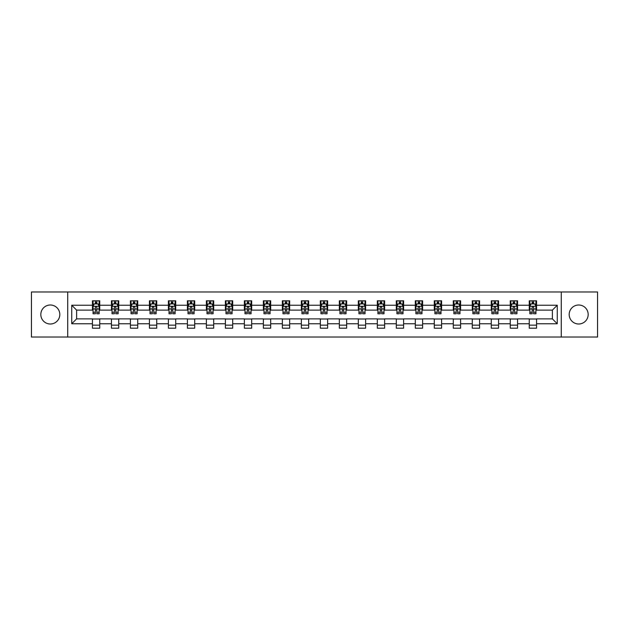 <?xml version="1.0" encoding="UTF-8"?>
<svg xmlns="http://www.w3.org/2000/svg" width="629" height="629" viewBox="0 0 629 629"><rect width="100%" height="100%" fill="white"/><g stroke="black" fill="none" stroke-linecap="round" stroke-linejoin="round"><path stroke-width="0.94" d="M578.68 305.002A9.498 9.498 0 0 0 569.182 314.5A9.498 9.498 0 0 0 578.68 323.998A9.498 9.498 0 0 0 588.178 314.5A9.498 9.498 0 0 0 578.68 305.002M50.32 305.002A9.498 9.498 0 0 0 40.822 314.5A9.498 9.498 0 0 0 50.32 323.998A9.498 9.498 0 0 0 59.818 314.5A9.498 9.498 0 0 0 50.32 305.002M561.272 337.026L597.55 337.026L597.55 291.974L561.272 291.974L561.272 337.026L67.728 337.026L67.728 291.974L31.45 291.974L31.45 337.026L67.728 337.026M561.272 291.974L67.728 291.974M536.561 305.246L536.561 300.804L529.256 300.804L529.256 305.246L517.565 305.246L517.565 300.804L510.261 300.804L510.261 305.246L498.577 305.246L498.577 300.804L491.273 300.804L491.273 305.246L479.581 305.246L479.581 300.804L472.277 300.804L472.277 305.246L460.593 305.246L460.593 300.804L453.289 300.804L453.289 305.246L441.597 305.246L441.597 300.804L434.293 300.804L434.293 305.246L422.609 305.246L422.609 300.804L415.305 300.804L415.305 305.246L403.614 305.246L403.614 300.804L396.309 300.804L396.309 305.246L384.626 305.246L384.626 300.804L377.321 300.804L377.321 305.246L365.63 305.246L365.63 300.804L358.326 300.804L358.326 305.246L346.642 305.246L346.642 300.804L339.338 300.804L339.338 305.246L327.646 305.246L327.646 300.804L320.342 300.804L320.342 305.246L308.658 305.246L308.658 300.804L301.354 300.804L301.354 305.246L289.662 305.246L289.662 300.804L282.358 300.804L282.358 305.246L270.674 305.246L270.674 300.804L263.37 300.804L263.37 305.246L251.679 305.246L251.679 300.804L244.374 300.804L244.374 305.246L232.691 305.246L232.691 300.804L225.386 300.804L225.386 305.246L213.695 305.246L213.695 300.804L206.391 300.804L206.391 305.246L194.707 305.246L194.707 300.804L187.403 300.804L187.403 305.246L175.711 305.246L175.711 300.804L168.407 300.804L168.407 305.246L156.723 305.246L156.723 300.804L149.419 300.804L149.419 305.246L137.727 305.246L137.727 300.804L130.423 300.804L130.423 305.246L118.739 305.246L118.739 300.804L111.435 300.804L111.435 305.246L99.744 305.246L99.744 300.804L92.439 300.804L92.439 305.246L71.745 305.246L71.745 323.754L76.62 318.879L92.439 318.879L92.439 328.196L99.744 328.196L99.744 318.879L111.435 318.879L111.435 328.196L118.739 328.196L118.739 318.879L130.423 318.879L130.423 328.196L137.727 328.196L137.727 318.879L149.419 318.879L149.419 328.196L156.723 328.196L156.723 318.879L168.407 318.879L168.407 328.196L175.711 328.196L175.711 318.879L187.403 318.879L187.403 328.196L194.707 328.196L194.707 318.879L206.391 318.879L206.391 328.196L213.695 328.196L213.695 318.879L225.386 318.879L225.386 328.196L232.691 328.196L232.691 318.879L244.374 318.879L244.374 328.196L251.679 328.196L251.679 318.879L263.37 318.879L263.37 328.196L270.674 328.196L270.674 318.879L282.358 318.879L282.358 328.196L289.662 328.196L289.662 318.879L301.354 318.879L301.354 328.196L308.658 328.196L308.658 318.879L320.342 318.879L320.342 328.196L327.646 328.196L327.646 318.879L339.338 318.879L339.338 328.196L346.642 328.196L346.642 318.879L358.326 318.879L358.326 328.196L365.63 328.196L365.63 318.879L377.321 318.879L377.321 328.196L384.626 328.196L384.626 318.879L396.309 318.879L396.309 328.196L403.614 328.196L403.614 318.879L415.305 318.879L415.305 328.196L422.609 328.196L422.609 318.879L434.293 318.879L434.293 328.196L441.597 328.196L441.597 318.879L453.289 318.879L453.289 328.196L460.593 328.196L460.593 318.879L472.277 318.879L472.277 328.196L479.581 328.196L479.581 318.879L491.273 318.879L491.273 328.196L498.577 328.196L498.577 318.879L510.261 318.879L510.261 328.196L517.565 328.196L517.565 318.879L529.256 318.879L529.256 328.196L536.561 328.196L536.561 318.879L552.38 318.879L552.38 310.121L536.561 310.121L536.561 305.246L557.255 305.246L557.255 323.754L536.561 323.754M529.256 323.754L517.565 323.754M510.261 323.754L498.577 323.754M491.273 323.754L479.581 323.754M472.277 323.754L460.593 323.754M453.289 323.754L441.597 323.754M434.293 323.754L422.609 323.754M415.305 323.754L403.614 323.754M396.309 323.754L384.626 323.754M377.321 323.754L365.63 323.754M358.326 323.754L346.642 323.754M339.338 323.754L327.646 323.754M320.342 323.754L308.658 323.754M301.354 323.754L289.662 323.754M282.358 323.754L270.674 323.754M263.37 323.754L251.679 323.754M244.374 323.754L232.691 323.754M225.386 323.754L213.695 323.754M206.391 323.754L194.707 323.754M187.403 323.754L175.711 323.754M168.407 323.754L156.723 323.754M149.419 323.754L137.727 323.754M130.423 323.754L118.739 323.754M111.435 323.754L99.744 323.754M92.439 323.754L71.745 323.754M529.256 305.246L529.256 310.121L517.565 310.121L517.565 305.246M510.261 305.246L510.261 310.121L498.577 310.121L498.577 305.246M491.273 305.246L491.273 310.121L479.581 310.121L479.581 305.246M472.277 305.246L472.277 310.121L460.593 310.121L460.593 305.246M453.289 305.246L453.289 310.121L441.597 310.121L441.597 305.246M434.293 305.246L434.293 310.121L422.609 310.121L422.609 305.246M415.305 305.246L415.305 310.121L403.614 310.121L403.614 305.246M396.309 305.246L396.309 310.121L384.626 310.121L384.626 305.246M377.321 305.246L377.321 310.121L365.63 310.121L365.63 305.246M358.326 305.246L358.326 310.121L346.642 310.121L346.642 305.246M339.338 305.246L339.338 310.121L327.646 310.121L327.646 305.246M320.342 305.246L320.342 310.121L308.658 310.121L308.658 305.246M301.354 305.246L301.354 310.121L289.662 310.121L289.662 305.246M282.358 305.246L282.358 310.121L270.674 310.121L270.674 305.246M263.37 305.246L263.37 310.121L251.679 310.121L251.679 305.246M244.374 305.246L244.374 310.121L232.691 310.121L232.691 305.246M225.386 305.246L225.386 310.121L213.695 310.121L213.695 305.246M206.391 305.246L206.391 310.121L194.707 310.121L194.707 305.246M187.403 305.246L187.403 310.121L175.711 310.121L175.711 305.246M168.407 305.246L168.407 310.121L156.723 310.121L156.723 305.246M149.419 305.246L149.419 310.121L137.727 310.121L137.727 305.246M130.423 305.246L130.423 310.121L118.739 310.121L118.739 305.246M111.435 305.246L111.435 310.121L99.744 310.121L99.744 305.246M92.439 305.246L92.439 310.121L76.62 310.121L71.745 305.246M76.62 310.121L76.62 318.879M557.255 323.754L552.38 318.879M552.38 310.121L557.255 305.246M92.439 303.846L93.053 303.846M95.364 303.846L96.827 303.846M99.138 303.846L99.744 303.846M92.439 309.995L93.053 309.995M95.364 309.995L96.827 309.995M99.138 309.995L99.744 309.995M92.439 319.005L99.744 319.005M92.439 325.154L99.744 325.154M111.435 319.005L118.739 319.005M111.435 325.154L118.739 325.154M111.435 303.846L112.041 303.846M114.36 303.846L115.815 303.846M118.134 303.846L118.739 303.846M111.435 309.995L112.041 309.995M114.36 309.995L115.815 309.995M118.134 309.995L118.739 309.995M130.423 319.005L137.727 319.005M130.423 325.154L137.727 325.154M130.423 303.846L131.036 303.846M133.348 303.846L134.81 303.846M137.122 303.846L137.727 303.846M130.423 309.995L131.036 309.995M133.348 309.995L134.81 309.995M137.122 309.995L137.727 309.995M149.419 319.005L156.723 319.005M149.419 325.154L156.723 325.154M149.419 303.846L150.024 303.846M152.336 303.846L153.798 303.846M156.11 303.846L156.723 303.846M149.419 309.995L150.024 309.995M152.336 309.995L153.798 309.995M156.11 309.995L156.723 309.995M168.407 319.005L175.711 319.005M168.407 325.154L175.711 325.154M168.407 303.846L169.02 303.846M171.332 303.846L172.794 303.846M175.106 303.846L175.711 303.846M168.407 309.995L169.02 309.995M171.332 309.995L172.794 309.995M175.106 309.995L175.711 309.995M187.403 319.005L194.707 319.005M187.403 325.154L194.707 325.154M187.403 303.846L188.008 303.846M190.32 303.846L191.782 303.846M194.094 303.846L194.707 303.846M187.403 309.995L188.008 309.995M190.32 309.995L191.782 309.995M194.094 309.995L194.707 309.995M206.391 319.005L213.695 319.005M206.391 325.154L213.695 325.154M206.391 303.846L207.004 303.846M209.315 303.846L210.778 303.846M213.089 303.846L213.695 303.846M206.391 309.995L207.004 309.995M209.315 309.995L210.778 309.995M213.089 309.995L213.695 309.995M225.386 319.005L232.691 319.005M225.386 325.154L232.691 325.154M225.386 303.846L225.992 303.846M228.303 303.846L229.766 303.846M232.077 303.846L232.691 303.846M225.386 309.995L225.992 309.995M228.303 309.995L229.766 309.995M232.077 309.995L232.691 309.995M244.374 319.005L251.679 319.005M244.374 325.154L251.679 325.154M244.374 303.846L244.988 303.846M247.299 303.846L248.762 303.846M251.073 303.846L251.679 303.846M244.374 309.995L244.988 309.995M247.299 309.995L248.762 309.995M251.073 309.995L251.679 309.995M263.37 319.005L270.674 319.005M263.37 325.154L270.674 325.154M263.37 303.846L263.976 303.846M266.287 303.846L267.75 303.846M270.061 303.846L270.674 303.846M263.37 309.995L263.976 309.995M266.287 309.995L267.75 309.995M270.061 309.995L270.674 309.995M282.358 319.005L289.662 319.005M282.358 325.154L289.662 325.154M282.358 303.846L282.971 303.846M285.283 303.846L286.745 303.846M289.057 303.846L289.662 303.846M282.358 309.995L282.971 309.995M285.283 309.995L286.745 309.995M289.057 309.995L289.662 309.995M301.354 319.005L308.658 319.005M301.354 325.154L308.658 325.154M301.354 303.846L301.959 303.846M304.271 303.846L305.733 303.846M308.045 303.846L308.658 303.846M301.354 309.995L301.959 309.995M304.271 309.995L305.733 309.995M308.045 309.995L308.658 309.995M320.342 319.005L327.646 319.005M320.342 325.154L327.646 325.154M320.342 303.846L320.955 303.846M323.267 303.846L324.729 303.846M327.041 303.846L327.646 303.846M320.342 309.995L320.955 309.995M323.267 309.995L324.729 309.995M327.041 309.995L327.646 309.995M339.338 319.005L346.642 319.005M339.338 325.154L346.642 325.154M339.338 303.846L339.943 303.846M342.255 303.846L343.717 303.846M346.029 303.846L346.642 303.846M339.338 309.995L339.943 309.995M342.255 309.995L343.717 309.995M346.029 309.995L346.642 309.995M358.326 319.005L365.63 319.005M358.326 325.154L365.63 325.154M358.326 303.846L358.939 303.846M361.25 303.846L362.713 303.846M365.024 303.846L365.63 303.846M358.326 309.995L358.939 309.995M361.25 309.995L362.713 309.995M365.024 309.995L365.63 309.995M377.321 319.005L384.626 319.005M377.321 325.154L384.626 325.154M377.321 303.846L377.927 303.846M380.238 303.846L381.701 303.846M384.012 303.846L384.626 303.846M377.321 309.995L377.927 309.995M380.238 309.995L381.701 309.995M384.012 309.995L384.626 309.995M396.309 319.005L403.614 319.005M396.309 325.154L403.614 325.154M396.309 303.846L396.923 303.846M399.234 303.846L400.697 303.846M403.008 303.846L403.614 303.846M396.309 309.995L396.923 309.995M399.234 309.995L400.697 309.995M403.008 309.995L403.614 309.995M415.305 319.005L422.609 319.005M415.305 325.154L422.609 325.154M415.305 303.846L415.911 303.846M418.222 303.846L419.685 303.846M421.996 303.846L422.609 303.846M415.305 309.995L415.911 309.995M418.222 309.995L419.685 309.995M421.996 309.995L422.609 309.995M434.293 319.005L441.597 319.005M434.293 325.154L441.597 325.154M434.293 303.846L434.906 303.846M437.218 303.846L438.68 303.846M440.992 303.846L441.597 303.846M434.293 309.995L434.906 309.995M437.218 309.995L438.68 309.995M440.992 309.995L441.597 309.995M453.289 319.005L460.593 319.005M453.289 325.154L460.593 325.154M453.289 303.846L453.894 303.846M456.206 303.846L457.668 303.846M459.98 303.846L460.593 303.846M453.289 309.995L453.894 309.995M456.206 309.995L457.668 309.995M459.98 309.995L460.593 309.995M472.277 319.005L479.581 319.005M472.277 325.154L479.581 325.154M472.277 303.846L472.89 303.846M475.202 303.846L476.664 303.846M478.976 303.846L479.581 303.846M472.277 309.995L472.89 309.995M475.202 309.995L476.664 309.995M478.976 309.995L479.581 309.995M491.273 319.005L498.577 319.005M491.273 325.154L498.577 325.154M491.273 303.846L491.878 303.846M494.19 303.846L495.652 303.846M497.964 303.846L498.577 303.846M491.273 309.995L491.878 309.995M494.19 309.995L495.652 309.995M497.964 309.995L498.577 309.995M510.261 319.005L517.565 319.005M510.261 325.154L517.565 325.154M510.261 303.846L510.866 303.846M513.185 303.846L514.64 303.846M516.959 303.846L517.565 303.846M510.261 309.995L510.866 309.995M513.185 309.995L514.64 309.995M516.959 309.995L517.565 309.995M529.256 319.005L536.561 319.005M529.256 325.154L536.561 325.154M529.256 303.846L529.862 303.846M532.173 303.846L533.636 303.846M535.947 303.846L536.561 303.846M529.256 309.995L529.862 309.995M532.173 309.995L533.636 309.995M535.947 309.995L536.561 309.995M96.827 302.384L95.364 302.384M99.138 312.243L96.827 312.243L96.827 313.769L99.138 313.769L99.138 306.347L97.92 303.909L94.271 303.909L93.053 306.347L93.053 313.769L95.364 313.769L95.364 312.243L93.053 312.243M93.053 306.347L93.053 300.804M99.138 306.347L99.138 300.804M95.364 303.909L95.364 300.804M96.827 300.804L96.827 303.909M96.827 312.243L96.827 307.259C96.339 306.315 95.852 306.315 95.364 307.259L95.364 312.243M115.815 302.384L114.36 302.384M118.134 312.243L115.815 312.243L115.815 313.769L118.134 313.769L118.134 306.347L116.915 303.909L113.259 303.909L112.041 306.347L112.041 313.769L114.36 313.769L114.36 312.243L112.041 312.243M112.041 306.347L112.041 300.804M118.134 306.347L118.134 300.804M114.36 303.909L114.36 300.804M115.815 300.804L115.815 303.909M115.815 312.243L115.815 307.259C115.327 306.315 114.848 306.315 114.36 307.259L114.36 312.243M134.81 302.384L133.348 302.384M137.122 312.243L134.81 312.243L134.81 313.769L137.122 313.769L137.122 306.347L135.903 303.909L132.255 303.909L131.036 306.347L131.036 313.769L133.348 313.769L133.348 312.243L131.036 312.243M131.036 306.347L131.036 300.804M137.122 306.347L137.122 300.804M133.348 303.909L133.348 300.804M134.81 300.804L134.81 303.909M134.81 312.243L134.81 307.259C134.323 306.315 133.835 306.315 133.348 307.259L133.348 312.243M153.798 302.384L152.336 302.384M156.11 312.243L153.798 312.243L153.798 313.769L156.11 313.769L156.11 306.347L154.899 303.909L151.243 303.909L150.024 306.347L150.024 313.769L152.336 313.769L152.336 312.243L150.024 312.243M150.024 306.347L150.024 300.804M156.11 306.347L156.11 300.804M152.336 303.909L152.336 300.804M153.798 300.804L153.798 303.909M153.798 312.243L153.798 307.259C153.311 306.315 152.831 306.315 152.336 307.259L152.336 312.243M172.794 302.384L171.332 302.384M175.106 312.243L172.794 312.243L172.794 313.769L175.106 313.769L175.106 306.347L173.887 303.909L170.239 303.909L169.02 306.347L169.02 313.769L171.332 313.769L171.332 312.243L169.02 312.243M169.02 306.347L169.02 300.804M175.106 306.347L175.106 300.804M171.332 303.909L171.332 300.804M172.794 300.804L172.794 303.909M172.794 312.243L172.794 307.259C172.307 306.315 171.819 306.315 171.332 307.259L171.332 312.243M191.782 302.384L190.32 302.384M194.094 312.243L191.782 312.243L191.782 313.769L194.094 313.769L194.094 306.347L192.883 303.909L189.227 303.909L188.008 306.347L188.008 313.769L190.32 313.769L190.32 312.243L188.008 312.243M188.008 306.347L188.008 300.804M194.094 306.347L194.094 300.804M190.32 303.909L190.32 300.804M191.782 300.804L191.782 303.909M191.782 312.243L191.782 307.259C191.295 306.315 190.807 306.315 190.32 307.259L190.32 312.243M210.778 302.384L209.315 302.384M213.089 312.243L210.778 312.243L210.778 313.769L213.089 313.769L213.089 306.347L211.871 303.909L208.223 303.909L207.004 306.347L207.004 313.769L209.315 313.769L209.315 312.243L207.004 312.243M207.004 306.347L207.004 300.804M213.089 306.347L213.089 300.804M209.315 303.909L209.315 300.804M210.778 300.804L210.778 303.909M210.778 312.243L210.778 307.259C210.29 306.315 209.803 306.315 209.315 307.259L209.315 312.243M229.766 302.384L228.303 302.384M232.077 312.243L229.766 312.243L229.766 313.769L232.077 313.769L232.077 306.347L230.867 303.909L227.211 303.909L225.992 306.347L225.992 313.769L228.303 313.769L228.303 312.243L225.992 312.243M225.992 306.347L225.992 300.804M232.077 306.347L232.077 300.804M228.303 303.909L228.303 300.804M229.766 300.804L229.766 303.909M229.766 312.243L229.766 307.259C229.278 306.315 228.791 306.315 228.303 307.259L228.303 312.243M248.762 302.384L247.299 302.384M251.073 312.243L248.762 312.243L248.762 313.769L251.073 313.769L251.073 306.347L249.855 303.909L246.206 303.909L244.988 306.347L244.988 313.769L247.299 313.769L247.299 312.243L244.988 312.243M244.988 306.347L244.988 300.804M251.073 306.347L251.073 300.804M247.299 303.909L247.299 300.804M248.762 300.804L248.762 303.909M248.762 312.243L248.762 307.259C248.274 306.315 247.787 306.315 247.299 307.259L247.299 312.243M267.75 302.384L266.287 302.384M270.061 312.243L267.75 312.243L267.75 313.769L270.061 313.769L270.061 306.347L268.85 303.909L265.194 303.909L263.976 306.347L263.976 313.769L266.287 313.769L266.287 312.243L263.976 312.243M263.976 306.347L263.976 300.804M270.061 306.347L270.061 300.804M266.287 303.909L266.287 300.804M267.75 300.804L267.75 303.909M267.75 312.243L267.75 307.259C267.262 306.315 266.775 306.315 266.287 307.259L266.287 312.243M286.745 302.384L285.283 302.384M289.057 312.243L286.745 312.243L286.745 313.769L289.057 313.769L289.057 306.347L287.838 303.909L284.19 303.909L282.971 306.347L282.971 313.769L285.283 313.769L285.283 312.243L282.971 312.243M282.971 306.347L282.971 300.804M289.057 306.347L289.057 300.804M285.283 303.909L285.283 300.804M286.745 300.804L286.745 303.909M286.745 312.243L286.745 307.259C286.258 306.315 285.77 306.315 285.283 307.259L285.283 312.243M305.733 302.384L304.271 302.384M308.045 312.243L305.733 312.243L305.733 313.769L308.045 313.769L308.045 306.347L306.834 303.909L303.178 303.909L301.959 306.347L301.959 313.769L304.271 313.769L304.271 312.243L301.959 312.243M301.959 306.347L301.959 300.804M308.045 306.347L308.045 300.804M304.271 303.909L304.271 300.804M305.733 300.804L305.733 303.909M305.733 312.243L305.733 307.259C305.246 306.315 304.758 306.315 304.271 307.259L304.271 312.243M324.729 302.384L323.267 302.384M327.041 312.243L324.729 312.243L324.729 313.769L327.041 313.769L327.041 306.347L325.822 303.909L322.166 303.909L320.955 306.347L320.955 313.769L323.267 313.769L323.267 312.243L320.955 312.243M320.955 306.347L320.955 300.804M327.041 306.347L327.041 300.804M323.267 303.909L323.267 300.804M324.729 300.804L324.729 303.909M324.729 312.243L324.729 307.259C324.242 306.315 323.754 306.315 323.267 307.259L323.267 312.243M343.717 302.384L342.255 302.384M346.029 312.243L343.717 312.243L343.717 313.769L346.029 313.769L346.029 306.347L344.81 303.909L341.162 303.909L339.943 306.347L339.943 313.769L342.255 313.769L342.255 312.243L339.943 312.243M339.943 306.347L339.943 300.804M346.029 306.347L346.029 300.804M342.255 303.909L342.255 300.804M343.717 300.804L343.717 303.909M343.717 312.243L343.717 307.259C343.23 306.315 342.742 306.315 342.255 307.259L342.255 312.243M362.713 302.384L361.25 302.384M365.024 312.243L362.713 312.243L362.713 313.769L365.024 313.769L365.024 306.347L363.806 303.909L360.15 303.909L358.939 306.347L358.939 313.769L361.25 313.769L361.25 312.243L358.939 312.243M358.939 306.347L358.939 300.804M365.024 306.347L365.024 300.804M361.25 303.909L361.25 300.804M362.713 300.804L362.713 303.909M362.713 312.243L362.713 307.259C362.225 306.315 361.738 306.315 361.25 307.259L361.25 312.243M381.701 302.384L380.238 302.384M384.012 312.243L381.701 312.243L381.701 313.769L384.012 313.769L384.012 306.347L382.794 303.909L379.145 303.909L377.927 306.347L377.927 313.769L380.238 313.769L380.238 312.243L377.927 312.243M377.927 306.347L377.927 300.804M384.012 306.347L384.012 300.804M380.238 303.909L380.238 300.804M381.701 300.804L381.701 303.909M381.701 312.243L381.701 307.259C381.213 306.315 380.726 306.315 380.238 307.259L380.238 312.243M400.697 302.384L399.234 302.384M403.008 312.243L400.697 312.243L400.697 313.769L403.008 313.769L403.008 306.347L401.789 303.909L398.133 303.909L396.923 306.347L396.923 313.769L399.234 313.769L399.234 312.243L396.923 312.243M396.923 306.347L396.923 300.804M403.008 306.347L403.008 300.804M399.234 303.909L399.234 300.804M400.697 300.804L400.697 303.909M400.697 312.243L400.697 307.259C400.209 306.315 399.722 306.315 399.234 307.259L399.234 312.243M419.685 302.384L418.222 302.384M421.996 312.243L419.685 312.243L419.685 313.769L421.996 313.769L421.996 306.347L420.777 303.909L417.129 303.909L415.911 306.347L415.911 313.769L418.222 313.769L418.222 312.243L415.911 312.243M415.911 306.347L415.911 300.804M421.996 306.347L421.996 300.804M418.222 303.909L418.222 300.804M419.685 300.804L419.685 303.909M419.685 312.243L419.685 307.259C419.197 306.315 418.71 306.315 418.222 307.259L418.222 312.243M438.68 302.384L437.218 302.384M440.992 312.243L438.68 312.243L438.68 313.769L440.992 313.769L440.992 306.347L439.773 303.909L436.117 303.909L434.906 306.347L434.906 313.769L437.218 313.769L437.218 312.243L434.906 312.243M434.906 306.347L434.906 300.804M440.992 306.347L440.992 300.804M437.218 303.909L437.218 300.804M438.68 300.804L438.68 303.909M438.68 312.243L438.68 307.259C438.193 306.315 437.705 306.315 437.218 307.259L437.218 312.243M457.668 302.384L456.206 302.384M459.98 312.243L457.668 312.243L457.668 313.769L459.98 313.769L459.98 306.347L458.761 303.909L455.113 303.909L453.894 306.347L453.894 313.769L456.206 313.769L456.206 312.243L453.894 312.243M453.894 306.347L453.894 300.804M459.98 306.347L459.98 300.804M456.206 303.909L456.206 300.804M457.668 300.804L457.668 303.909M457.668 312.243L457.668 307.259C457.181 306.315 456.693 306.315 456.206 307.259L456.206 312.243M476.664 302.384L475.202 302.384M478.976 312.243L476.664 312.243L476.664 313.769L478.976 313.769L478.976 306.347L477.757 303.909L474.101 303.909L472.89 306.347L472.89 313.769L475.202 313.769L475.202 312.243L472.89 312.243M472.89 306.347L472.89 300.804M478.976 306.347L478.976 300.804M475.202 303.909L475.202 300.804M476.664 300.804L476.664 303.909M476.664 312.243L476.664 307.259C476.177 306.315 475.689 306.315 475.202 307.259L475.202 312.243M495.652 302.384L494.19 302.384M497.964 312.243L495.652 312.243L495.652 313.769L497.964 313.769L497.964 306.347L496.745 303.909L493.097 303.909L491.878 306.347L491.878 313.769L494.19 313.769L494.19 312.243L491.878 312.243M491.878 306.347L491.878 300.804M497.964 306.347L497.964 300.804M494.19 303.909L494.19 300.804M495.652 300.804L495.652 303.909M495.652 312.243L495.652 307.259C495.165 306.315 494.677 306.315 494.19 307.259L494.19 312.243M514.64 302.384L513.185 302.384M516.959 312.243L514.64 312.243L514.64 313.769L516.959 313.769L516.959 306.347L515.741 303.909L512.085 303.909L510.866 306.347L510.866 313.769L513.185 313.769L513.185 312.243L510.866 312.243M510.866 306.347L510.866 300.804M516.959 306.347L516.959 300.804M513.185 303.909L513.185 300.804M514.64 300.804L514.64 303.909M514.64 312.243L514.64 307.259C514.16 306.315 513.673 306.315 513.185 307.259L513.185 312.243M533.636 302.384L532.173 302.384M535.947 312.243L533.636 312.243L533.636 313.769L535.947 313.769L535.947 306.347L534.729 303.909L531.08 303.909L529.862 306.347L529.862 313.769L532.173 313.769L532.173 312.243L529.862 312.243M529.862 306.347L529.862 300.804M535.947 306.347L535.947 300.804M532.173 303.909L532.173 300.804M533.636 300.804L533.636 303.909M533.636 312.243L533.636 307.259C533.148 306.315 532.661 306.315 532.173 307.259L532.173 312.243M99.107 306.284L93.084 306.284M93.053 304.051L94.193 304.051M97.99 304.051L99.138 304.051M95.364 308.981L93.053 308.981M99.138 308.981L96.827 308.981M96.827 303.162L95.364 303.162M118.103 306.284L112.072 306.284M112.041 304.051L113.189 304.051M116.986 304.051L118.134 304.051M114.36 308.981L112.041 308.981M118.134 308.981L115.815 308.981M115.815 303.162L114.36 303.162M137.091 306.284L131.068 306.284M131.036 304.051L132.176 304.051M135.974 304.051L137.122 304.051M133.348 308.981L131.036 308.981M137.122 308.981L134.81 308.981M134.81 303.162L133.348 303.162M156.086 306.284L150.056 306.284M150.024 304.051L151.172 304.051M154.97 304.051L156.11 304.051M152.336 308.981L150.024 308.981M156.11 308.981L153.798 308.981M153.798 303.162L152.336 303.162M175.074 306.284L169.052 306.284M169.02 304.051L170.16 304.051M173.958 304.051L175.106 304.051M171.332 308.981L169.02 308.981M175.106 308.981L172.794 308.981M172.794 303.162L171.332 303.162M194.07 306.284L188.04 306.284M188.008 304.051L189.156 304.051M192.954 304.051L194.094 304.051M190.32 308.981L188.008 308.981M194.094 308.981L191.782 308.981M191.782 303.162L190.32 303.162M213.058 306.284L207.035 306.284M207.004 304.051L208.144 304.051M211.942 304.051L213.089 304.051M209.315 308.981L207.004 308.981M213.089 308.981L210.778 308.981M210.778 303.162L209.315 303.162M232.054 306.284L226.023 306.284M225.992 304.051L227.14 304.051M230.937 304.051L232.077 304.051M228.303 308.981L225.992 308.981M232.077 308.981L229.766 308.981M229.766 303.162L228.303 303.162M251.042 306.284L245.019 306.284M244.988 304.051L246.128 304.051M249.925 304.051L251.073 304.051M247.299 308.981L244.988 308.981M251.073 308.981L248.762 308.981M248.762 303.162L247.299 303.162M270.038 306.284L264.007 306.284M263.976 304.051L265.123 304.051M268.921 304.051L270.061 304.051M266.287 308.981L263.976 308.981M270.061 308.981L267.75 308.981M267.75 303.162L266.287 303.162M289.026 306.284L283.003 306.284M282.971 304.051L284.111 304.051M287.909 304.051L289.057 304.051M285.283 308.981L282.971 308.981M289.057 308.981L286.745 308.981M286.745 303.162L285.283 303.162M308.013 306.284L301.991 306.284M301.959 304.051L303.107 304.051M306.905 304.051L308.045 304.051M304.271 308.981L301.959 308.981M308.045 308.981L305.733 308.981M305.733 303.162L304.271 303.162M327.009 306.284L320.987 306.284M320.955 304.051L322.095 304.051M325.893 304.051L327.041 304.051M323.267 308.981L320.955 308.981M327.041 308.981L324.729 308.981M324.729 303.162L323.267 303.162M345.997 306.284L339.974 306.284M339.943 304.051L341.091 304.051M344.889 304.051L346.029 304.051M342.255 308.981L339.943 308.981M346.029 308.981L343.717 308.981M343.717 303.162L342.255 303.162M364.993 306.284L358.962 306.284M358.939 304.051L360.079 304.051M363.877 304.051L365.024 304.051M361.25 308.981L358.939 308.981M365.024 308.981L362.713 308.981M362.713 303.162L361.25 303.162M383.981 306.284L377.958 306.284M377.927 304.051L379.075 304.051M382.872 304.051L384.012 304.051M380.238 308.981L377.927 308.981M384.012 308.981L381.701 308.981M381.701 303.162L380.238 303.162M402.977 306.284L396.946 306.284M396.923 304.051L398.063 304.051M401.86 304.051L403.008 304.051M399.234 308.981L396.923 308.981M403.008 308.981L400.697 308.981M400.697 303.162L399.234 303.162M421.965 306.284L415.942 306.284M415.911 304.051L417.058 304.051M420.856 304.051L421.996 304.051M418.222 308.981L415.911 308.981M421.996 308.981L419.685 308.981M419.685 303.162L418.222 303.162M440.96 306.284L434.93 306.284M434.906 304.051L436.046 304.051M439.844 304.051L440.992 304.051M437.218 308.981L434.906 308.981M440.992 308.981L438.68 308.981M438.68 303.162L437.218 303.162M459.948 306.284L453.926 306.284M453.894 304.051L455.042 304.051M458.84 304.051L459.98 304.051M456.206 308.981L453.894 308.981M459.98 308.981L457.668 308.981M457.668 303.162L456.206 303.162M478.944 306.284L472.914 306.284M472.89 304.051L474.03 304.051M477.828 304.051L478.976 304.051M475.202 308.981L472.89 308.981M478.976 308.981L476.664 308.981M476.664 303.162L475.202 303.162M497.932 306.284L491.909 306.284M491.878 304.051L493.026 304.051M496.824 304.051L497.964 304.051M494.19 308.981L491.878 308.981M497.964 308.981L495.652 308.981M495.652 303.162L494.19 303.162M516.928 306.284L510.897 306.284M510.866 304.051L512.014 304.051M515.811 304.051L516.959 304.051M513.185 308.981L510.866 308.981M516.959 308.981L514.64 308.981M514.64 303.162L513.185 303.162M535.916 306.284L529.893 306.284M529.862 304.051L531.01 304.051M534.807 304.051L535.947 304.051M532.173 308.981L529.862 308.981M535.947 308.981L533.636 308.981M533.636 303.162L532.173 303.162"/></g></svg>
